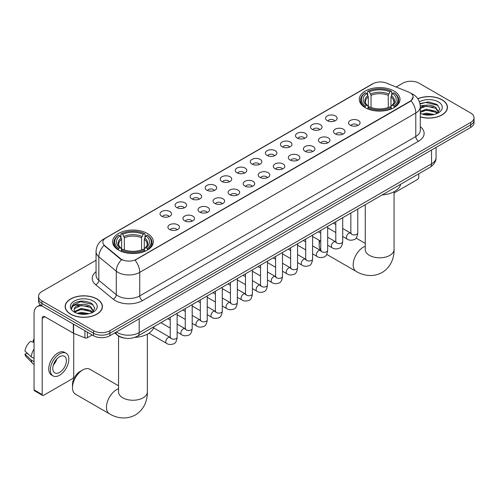 <?xml version="1.0" encoding="UTF-8"?>
<svg xmlns="http://www.w3.org/2000/svg" width="499" height="499" viewBox="0 0 499 499"><rect width="100%" height="100%" fill="white"/><g stroke="black" fill="none" stroke-linecap="round" stroke-linejoin="round"><path stroke-width="0.75" d="M147.355 233.47A20.365 11.758 0 0 0 125.162 230.918A20.365 11.758 0 0 0 112.587 241.778A20.365 11.758 0 0 0 118.556 250.093A20.365 11.758 0 0 0 140.749 252.644A20.365 11.758 0 0 0 153.318 241.778A20.365 11.758 0 0 0 147.355 233.47M394.054 91.036A20.365 11.758 0 0 0 371.861 88.485A20.365 11.758 0 0 0 359.292 99.351A20.365 11.758 0 0 0 365.256 107.665A20.365 11.758 0 0 0 387.449 110.21A20.365 11.758 0 0 0 400.017 99.351A20.365 11.758 0 0 0 394.054 91.036M327.269 120.652A5.763 3.325 180 0 1 326.128 119.71A5.763 3.325 180 0 1 328.036 115.575A5.763 3.325 180 0 1 335.422 115.943A5.763 3.325 180 0 1 336.569 119.71A5.763 3.325 180 0 1 327.269 120.652M334.723 120.995A3.456 1.996 0 0 0 333.794 120.022A3.456 1.996 0 0 0 330.388 119.517A3.456 1.996 0 0 0 327.974 120.995M312.218 129.341A5.763 3.325 180 0 1 311.077 128.399A5.763 3.325 180 0 1 312.985 124.263A5.763 3.325 180 0 1 320.37 124.638A5.763 3.325 180 0 1 321.512 128.399A5.763 3.325 180 0 1 312.218 129.341M319.666 129.684A3.456 1.996 0 0 0 318.742 128.717A3.456 1.996 0 0 0 315.331 128.206A3.456 1.996 0 0 0 312.923 129.684M297.167 138.03A5.763 3.325 180 0 1 296.026 137.088A5.763 3.325 180 0 1 297.934 132.952A5.763 3.325 180 0 1 305.319 133.327A5.763 3.325 180 0 1 306.461 137.088A5.763 3.325 180 0 1 297.167 138.03M304.615 138.379A3.456 1.996 0 0 0 303.691 137.406A3.456 1.996 0 0 0 300.279 136.901A3.456 1.996 0 0 0 297.872 138.379M282.116 146.725A5.763 3.325 180 0 1 280.974 145.783A5.763 3.325 180 0 1 282.883 141.647A5.763 3.325 180 0 1 290.268 142.015A5.763 3.325 180 0 1 291.41 145.783A5.763 3.325 180 0 1 282.116 146.725M289.563 147.068A3.456 1.996 0 0 0 288.634 146.095A3.456 1.996 0 0 0 285.228 145.589A3.456 1.996 0 0 0 282.821 147.068M267.065 155.414A5.763 3.325 180 0 1 265.917 154.472A5.763 3.325 180 0 1 267.832 150.336A5.763 3.325 180 0 1 275.217 150.704A5.763 3.325 180 0 1 276.359 154.472A5.763 3.325 180 0 1 267.065 155.414M274.512 155.757A3.456 1.996 0 0 0 273.583 154.784A3.456 1.996 0 0 0 270.177 154.278A3.456 1.996 0 0 0 267.763 155.757M252.014 164.102A5.763 3.325 180 0 1 250.866 163.161A5.763 3.325 180 0 1 252.775 159.025A5.763 3.325 180 0 1 260.16 159.399A5.763 3.325 180 0 1 261.308 163.161A5.763 3.325 180 0 1 252.014 164.102M259.461 164.445A3.456 1.996 0 0 0 258.532 163.472A3.456 1.996 0 0 0 255.126 162.967A3.456 1.996 0 0 0 252.712 164.445M236.963 172.791A5.763 3.325 180 0 1 235.815 171.849A5.763 3.325 180 0 1 237.724 167.714A5.763 3.325 180 0 1 245.109 168.088A5.763 3.325 180 0 1 246.257 171.849A5.763 3.325 180 0 1 236.963 172.791M244.41 173.141A3.456 1.996 0 0 0 243.481 172.167A3.456 1.996 0 0 0 240.075 171.662A3.456 1.996 0 0 0 237.661 173.141M221.905 181.48A5.763 3.325 180 0 1 220.764 180.544A5.763 3.325 180 0 1 222.673 176.403A5.763 3.325 180 0 1 230.058 176.777A5.763 3.325 180 0 1 231.199 180.544A5.763 3.325 180 0 1 221.905 181.48M229.359 181.829A3.456 1.996 0 0 0 228.43 180.856A3.456 1.996 0 0 0 225.024 180.351A3.456 1.996 0 0 0 222.61 181.829M206.854 190.175A5.763 3.325 180 0 1 205.713 189.233A5.763 3.325 180 0 1 207.621 185.098A5.763 3.325 180 0 1 215.007 185.466A5.763 3.325 180 0 1 216.148 189.233A5.763 3.325 180 0 1 206.854 190.175M214.302 190.518A3.456 1.996 0 0 0 213.379 189.545A3.456 1.996 0 0 0 209.967 189.04A3.456 1.996 0 0 0 207.559 190.518M191.803 198.864A5.763 3.325 180 0 1 190.662 197.922A5.763 3.325 180 0 1 192.57 193.787A5.763 3.325 180 0 1 199.956 194.155A5.763 3.325 180 0 1 201.097 197.922A5.763 3.325 180 0 1 191.803 198.864M199.251 199.207A3.456 1.996 0 0 0 198.321 198.234A3.456 1.996 0 0 0 194.916 197.729A3.456 1.996 0 0 0 192.508 199.207M176.752 207.553A5.763 3.325 180 0 1 175.611 206.611A5.763 3.325 180 0 1 177.519 202.475A5.763 3.325 180 0 1 184.904 202.85A5.763 3.325 180 0 1 186.046 206.611A5.763 3.325 180 0 1 176.752 207.553M184.2 207.896A3.456 1.996 0 0 0 183.27 206.929A3.456 1.996 0 0 0 179.865 206.418A3.456 1.996 0 0 0 177.451 207.896M161.701 216.242A5.763 3.325 180 0 1 160.553 215.3A5.763 3.325 180 0 1 162.462 211.164A5.763 3.325 180 0 1 169.853 211.539A5.763 3.325 180 0 1 170.995 215.3A5.763 3.325 180 0 1 161.701 216.242M169.149 216.591A3.456 1.996 0 0 0 168.219 215.618A3.456 1.996 0 0 0 164.813 215.113A3.456 1.996 0 0 0 162.4 216.591M350.229 125.218A5.763 3.325 180 0 1 349.088 124.276A5.763 3.325 180 0 1 350.997 120.14A5.763 3.325 180 0 1 358.382 120.508A5.763 3.325 180 0 1 359.523 124.276A5.763 3.325 180 0 1 350.229 125.218M357.677 125.561A3.456 1.996 0 0 0 356.754 124.588A3.456 1.996 0 0 0 353.342 124.083A3.456 1.996 0 0 0 350.934 125.561M335.178 133.907A5.763 3.325 180 0 1 334.037 132.965A5.763 3.325 180 0 1 335.946 128.829A5.763 3.325 180 0 1 343.331 129.197A5.763 3.325 180 0 1 344.472 132.965A5.763 3.325 180 0 1 335.178 133.907M342.626 134.25A3.456 1.996 0 0 0 341.696 133.277A3.456 1.996 0 0 0 338.291 132.771A3.456 1.996 0 0 0 335.883 134.25M320.127 142.595A5.763 3.325 180 0 1 318.98 141.654A5.763 3.325 180 0 1 320.894 137.518A5.763 3.325 180 0 1 328.28 137.892A5.763 3.325 180 0 1 329.421 141.654A5.763 3.325 180 0 1 320.127 142.595M327.575 142.939A3.456 1.996 0 0 0 326.645 141.972A3.456 1.996 0 0 0 323.24 141.46A3.456 1.996 0 0 0 320.826 142.939M305.076 151.284A5.763 3.325 180 0 1 303.928 150.342A5.763 3.325 180 0 1 305.837 146.207A5.763 3.325 180 0 1 313.222 146.581A5.763 3.325 180 0 1 314.37 150.342A5.763 3.325 180 0 1 305.076 151.284M312.524 151.634A3.456 1.996 0 0 0 311.594 150.661A3.456 1.996 0 0 0 308.189 150.155A3.456 1.996 0 0 0 305.775 151.634M290.025 159.979A5.763 3.325 180 0 1 288.877 159.038A5.763 3.325 180 0 1 290.786 154.902A5.763 3.325 180 0 1 298.171 155.27A5.763 3.325 180 0 1 299.319 159.038A5.763 3.325 180 0 1 290.025 159.979M297.473 160.322A3.456 1.996 0 0 0 296.543 159.349A3.456 1.996 0 0 0 293.138 158.844A3.456 1.996 0 0 0 290.724 160.322M274.968 168.668A5.763 3.325 180 0 1 273.826 167.726A5.763 3.325 180 0 1 275.735 163.591A5.763 3.325 180 0 1 283.12 163.959A5.763 3.325 180 0 1 284.262 167.726A5.763 3.325 180 0 1 274.968 168.668M282.422 169.011A3.456 1.996 0 0 0 281.492 168.038A3.456 1.996 0 0 0 278.086 167.533A3.456 1.996 0 0 0 275.673 169.011M259.917 177.357A5.763 3.325 180 0 1 258.775 176.415A5.763 3.325 180 0 1 260.684 172.28A5.763 3.325 180 0 1 268.069 172.654A5.763 3.325 180 0 1 269.211 176.415A5.763 3.325 180 0 1 259.917 177.357M267.364 177.7A3.456 1.996 0 0 0 266.441 176.727A3.456 1.996 0 0 0 263.029 176.222A3.456 1.996 0 0 0 260.621 177.7M244.866 186.046A5.763 3.325 180 0 1 243.724 185.104A5.763 3.325 180 0 1 245.633 180.969A5.763 3.325 180 0 1 253.018 181.343A5.763 3.325 180 0 1 254.159 185.104A5.763 3.325 180 0 1 244.866 186.046M252.313 186.395A3.456 1.996 0 0 0 251.384 185.422A3.456 1.996 0 0 0 247.978 184.917A3.456 1.996 0 0 0 245.57 186.395M229.814 194.735A5.763 3.325 180 0 1 228.673 193.799A5.763 3.325 180 0 1 230.582 189.664A5.763 3.325 180 0 1 237.967 190.032A5.763 3.325 180 0 1 239.108 193.799A5.763 3.325 180 0 1 229.814 194.735M237.262 195.084A3.456 1.996 0 0 0 236.333 194.111A3.456 1.996 0 0 0 232.927 193.606A3.456 1.996 0 0 0 230.513 195.084M214.763 203.43A5.763 3.325 180 0 1 213.616 202.488A5.763 3.325 180 0 1 215.524 198.353A5.763 3.325 180 0 1 222.916 198.721A5.763 3.325 180 0 1 224.057 202.488A5.763 3.325 180 0 1 214.763 203.43M222.211 203.773A3.456 1.996 0 0 0 221.282 202.8A3.456 1.996 0 0 0 217.876 202.295A3.456 1.996 0 0 0 215.462 203.773M199.712 212.119A5.763 3.325 180 0 1 198.565 211.177A5.763 3.325 180 0 1 200.473 207.041A5.763 3.325 180 0 1 207.858 207.409A5.763 3.325 180 0 1 209.006 211.177A5.763 3.325 180 0 1 199.712 212.119M207.16 212.462A3.456 1.996 0 0 0 206.23 211.489A3.456 1.996 0 0 0 202.825 210.983A3.456 1.996 0 0 0 200.411 212.462M184.655 220.808A5.763 3.325 180 0 1 183.513 219.866A5.763 3.325 180 0 1 185.422 215.73A5.763 3.325 180 0 1 192.807 216.104A5.763 3.325 180 0 1 193.955 219.866A5.763 3.325 180 0 1 184.655 220.808M192.109 221.151A3.456 1.996 0 0 0 191.179 220.184A3.456 1.996 0 0 0 187.774 219.672A3.456 1.996 0 0 0 185.36 221.151M169.604 229.496A5.763 3.325 180 0 1 168.462 228.554A5.763 3.325 180 0 1 170.371 224.419A5.763 3.325 180 0 1 177.756 224.793A5.763 3.325 180 0 1 178.898 228.554A5.763 3.325 180 0 1 169.604 229.496M177.058 229.846A3.456 1.996 0 0 0 176.128 228.873A3.456 1.996 0 0 0 172.723 228.367A3.456 1.996 0 0 0 170.309 229.846M408.7 92.09A10.373 5.988 180 0 1 410.084 92.764A10.373 5.988 180 0 1 413.122 96.999A10.373 5.988 180 0 1 410.084 101.235L136.215 259.349A10.373 5.988 180 0 1 120.378 258.551L104.715 245.633A10.373 5.988 180 0 1 102.838 242.196A10.373 5.988 180 0 1 105.875 237.961L373.04 83.72A10.373 5.988 180 0 1 386.326 83.046L408.7 92.09M125.099 338.197A11.527 6.655 180 0 1 117.808 335.478L114.726 332.933M420.295 116.916A18.638 10.76 0 0 0 447.466 107.347A18.638 10.76 0 0 0 442.008 99.744A18.638 10.76 0 0 0 417.788 98.683M96.956 298.957A18.638 10.76 0 0 0 76.646 296.624A18.638 10.76 0 0 0 65.138 306.567A18.638 10.76 0 0 0 70.602 314.177A18.638 10.76 0 0 0 90.905 316.503A18.638 10.76 0 0 0 102.414 306.567A18.638 10.76 0 0 0 96.956 298.957M413.122 96.999L411.089 100.81L410.084 101.54L135.048 260.185A13.448 7.766 60 0 1 139.745 272.367A15.369 8.876 180 0 1 118.013 272.367A15.369 8.876 180 0 1 116.286 271.182L98.833 256.792A15.369 8.876 180 0 1 96.051 251.702L96.051 275.23A15.369 8.876 0 0 0 98.833 280.319L116.286 294.716A15.369 8.876 0 0 0 118.013 295.901A15.369 8.876 0 0 0 139.745 295.901L415.792 136.526A15.369 8.876 0 0 0 420.295 130.251L420.295 106.724A15.369 8.876 180 0 1 415.792 112.999A13.448 7.766 -120 0 0 411.089 100.81M96.051 260.26L41.935 291.51A11.527 6.655 0 0 0 38.56 296.213L38.56 301.234A11.527 6.655 0 0 0 41.935 305.937L93.556 335.74L93.556 333.232A11.527 6.655 0 0 0 109.861 333.232L470.676 124.918A11.527 6.655 0 0 0 474.05 120.215A11.527 6.655 0 0 1 470.676 124.918L109.861 333.232A11.527 6.655 0 0 1 93.556 333.232L41.935 303.429L93.556 333.232L93.556 330.725A11.527 6.655 0 0 0 109.861 330.725L470.676 122.411A11.527 6.655 0 0 0 474.05 117.702A11.527 6.655 0 0 0 470.676 112.999L419.054 83.196A11.527 6.655 0 0 0 402.749 83.196L396.137 87.013M38.56 298.72A11.527 6.655 0 0 0 41.935 303.429A11.527 6.655 0 0 1 38.56 298.72M122.71 260.185L120.378 259.006L104.017 245.383A13.448 8.994 129.5 0 0 98.833 256.792L98.833 280.319A3.842 2.57 -50.5 0 1 95.683 284.729A19.212 11.09 180 0 1 96.051 271.712M38.56 296.213A11.527 6.655 0 0 0 41.935 300.922L93.556 330.725M93.556 335.74A11.527 6.655 0 0 0 109.861 335.74L470.676 127.426A11.527 6.655 0 0 0 474.05 122.723L474.05 117.702M420.295 116.791A18.444 10.647 0 0 0 447.279 107.347A18.444 10.647 0 0 0 441.871 99.819A18.444 10.647 0 0 0 417.856 98.79M422.273 114.128L426.346 113.136L434.242 114.458M423.869 114.564L426.346 114.128L432.589 114.807M420.295 111.433L426.346 109.15L435.627 111.246L437.604 113.136M420.295 112.425L426.346 110.142L435.627 112.244L437.087 113.479M420.264 105.832L425.809 105.22A9.606 5.545 0 0 0 420.295 107.946M425.809 105.22C429.496 104.834 432.77 105.514 435.627 107.266L438.44 111.689L438.371 112.418M420.295 108.445L426.346 106.162L435.627 108.258L438.409 112.188M420.295 113.067L420.838 113.591M420.295 113.348A13.448 7.766 0 0 0 438.34 112.843A13.448 7.766 0 0 0 438.34 101.858A13.448 7.766 0 0 0 419.409 101.808M437.249 113.404L439.831 108.857L436.881 104.385L428.473 101.902L419.94 103.586M420.033 104.017L425.659 102.445L438.066 105.339M422.69 106.979L425.659 106.43L433.269 107.073M422.69 110.965L425.659 110.416L433.269 111.059M424.125 114.62L432.44 114.826M394.067 192.994L417.42 179.509A1.921 1.11 120 0 0 418.78 177.157L418.78 173.795M70.733 314.096A18.444 10.647 0 0 0 90.837 316.403A18.444 10.647 0 0 0 102.22 306.567A18.444 10.647 0 0 0 96.818 299.038A18.444 10.647 0 0 0 76.721 296.73A18.444 10.647 0 0 0 65.332 306.567A18.444 10.647 0 0 0 70.733 314.096M77.22 313.347L81.293 312.349L89.184 313.671M78.811 313.784L81.293 313.347L87.531 314.021M92.19 312.623L94.779 308.076L91.828 303.604C85.504 300.342 79.478 300.304 73.746 303.492L71.525 307.546L71.737 308.85C71.862 305.931 74.869 304.459 80.757 304.44A9.606 5.545 0 0 0 74.17 309.704A9.606 5.545 0 0 0 74.638 311.413L81.293 308.363L90.569 310.465L92.546 312.349M74.962 311.937L81.293 309.361L90.569 311.463L92.028 312.698M80.757 304.44C84.443 304.053 87.712 304.733 90.569 306.48L93.382 310.908L93.313 311.638M74.17 309.81L74.501 308.632L81.293 305.376L90.569 307.478L93.35 311.401M74.638 311.413L75.786 312.811M93.288 301.078A13.448 7.766 0 0 0 74.27 301.078A13.448 7.766 0 0 0 74.27 312.056A13.448 7.766 0 0 0 93.288 312.056A13.448 7.766 0 0 0 93.288 301.078M71.532 307.64L71.95 305.999L80.607 301.664L93.014 304.552M77.638 306.199L80.607 305.644L88.211 306.292M77.638 310.185L80.607 309.63L88.211 310.272M79.067 313.84L87.387 314.046M319.853 240.674A14.409 8.321 120 0 0 319.204 245.19L319.204 242.052A10.566 6.1 -60 0 1 319.329 240.375M328.348 228.205A14.409 8.321 120 0 0 327.662 228.71M319.204 245.19A14.409 8.321 120 0 0 320.738 250.51M327.662 228.542L328.298 228.174L327.662 228.542M364.888 107.447L365.436 105.988A18.288 10.56 0 0 1 365.436 92.708L366.69 93.432A16.523 9.537 0 0 0 366.69 105.264L367.938 105.969L368.337 107.453M368.337 106.848L368.337 96.912L366.69 93.432M367.607 95.01L367.607 91.454L368.15 91.142A18.288 10.56 0 0 1 391.16 91.142L389.9 91.866A16.523 9.537 0 0 0 369.41 91.866L371.05 95.346L371.05 107.491M388.259 107.491L388.259 95.346L389.9 91.866M382.197 194.916A21.133 12.201 0 0 0 400.635 184.268M367.607 108.501A19.056 11.003 0 0 0 391.703 108.501L391.16 107.559A18.288 10.56 0 0 1 368.15 107.559L367.607 108.826M391.703 108.826L391.703 108.501M365.436 92.708L364.888 93.02A19.056 11.003 0 0 0 360.596 99.975A19.056 11.003 0 0 0 364.888 106.936M391.16 91.142L391.703 91.454L391.703 95.01M368.15 107.559L369.41 106.836A16.523 9.537 0 0 0 389.9 106.836L391.16 107.559M366.69 105.264L365.436 105.988M369.41 91.866L368.15 91.142M367.938 95.577A14.777 8.533 0 0 0 367.938 105.969L368.006 106.019C365.904 103.985 365.05 102.607 365.436 101.883A14.215 8.209 0 0 1 368.337 96.912M394.422 106.936A19.056 11.003 0 0 0 398.713 99.975A19.056 11.003 0 0 0 394.422 93.02L393.873 92.708A18.288 10.56 0 0 1 393.873 105.988L394.422 107.447M393.873 105.988L392.619 105.264A16.523 9.537 0 0 0 392.619 93.432L393.873 92.708M392.619 93.432L390.973 96.912L390.973 106.848L391.378 105.969L392.619 105.264M390.973 96.912A14.215 8.209 0 0 1 393.873 101.883C394.26 102.613 393.405 103.992 391.303 106.019L391.378 105.969A14.777 8.533 0 0 0 391.378 95.577M390.973 107.453L390.973 106.848M72.498 387.617L72.498 384.48A10.566 6.1 -60 0 1 79.971 371.543L82.691 369.971A14.409 8.321 120 0 0 72.498 387.617A14.409 8.321 120 0 0 75.486 394.216L109.449 413.821A14.409 8.321 -60 0 1 107.241 402.275A14.409 8.321 -60 0 1 116.654 389.582A14.409 8.321 -60 0 1 118.544 388.69M118.188 249.88L118.737 248.421A18.288 10.56 0 0 1 118.737 235.141L119.991 235.865A16.523 9.537 0 0 0 119.991 247.697L121.232 248.402L121.637 249.887M121.637 249.282L121.637 239.345L119.991 235.865M120.908 237.443L120.908 233.881L121.45 233.569A18.288 10.56 0 0 1 144.454 233.569L143.201 234.299A16.523 9.537 0 0 0 122.71 234.299L124.351 237.78L124.351 249.924M141.554 249.924L141.554 237.78L143.201 234.299M134.836 337.386A21.133 12.201 0 0 0 153.935 326.702M120.908 250.935A19.056 11.003 0 0 0 145.003 250.935L144.454 249.993A18.288 10.56 0 0 1 121.45 249.993L120.908 251.259M145.003 251.259L145.003 250.935M118.737 235.141L118.188 235.453A19.056 11.003 0 0 0 113.897 242.408A19.056 11.003 0 0 0 118.188 249.363M144.454 233.569L145.003 233.881L145.003 237.443M121.45 249.993L122.71 249.263A16.523 9.537 0 0 0 143.201 249.263L144.454 249.993M119.991 247.697L118.737 248.421M122.71 234.299L121.45 233.569M121.232 238.004A14.777 8.533 0 0 0 121.232 248.402L121.301 248.446C119.205 246.419 118.35 245.04 118.737 244.31A14.215 8.209 0 0 1 121.637 239.345M147.723 249.363A19.056 11.003 0 0 0 152.014 242.408A19.056 11.003 0 0 0 147.723 235.453L147.174 235.141A18.288 10.56 0 0 1 147.174 248.421L147.723 249.88M147.174 248.421L145.914 247.697A16.523 9.537 0 0 0 145.914 235.865L147.174 235.141M145.914 235.865L144.273 239.345L144.273 249.282L144.673 248.402L145.914 247.697M144.273 239.345A14.215 8.209 0 0 1 147.168 244.31C147.561 245.046 146.7 246.425 144.604 248.446L144.673 248.402A14.777 8.533 0 0 0 144.673 238.004M144.273 249.887L144.273 249.282M118.544 385.802L89.895 369.26A14.409 8.321 120 0 0 82.691 369.971L79.971 371.543M87.375 332.172L87.375 337.742L92.196 334.96M42.509 306.267A15.369 8.876 -120 0 0 37.238 306.592A15.369 8.876 -120 0 0 34.057 313.628L34.057 389.862L42.209 394.566L42.209 318.331A3.842 2.221 60 0 1 43.001 316.572A3.842 2.221 60 0 1 44.922 316.765L73.334 333.164L73.334 324.063M42.209 394.566A1.921 1.11 120 0 0 42.602 395.445L34.456 390.742A1.921 1.11 -60 0 1 34.057 389.862M42.602 395.445A1.921 1.11 120 0 0 43.563 395.351L72.367 378.722A1.921 1.11 120 0 0 73.721 376.371L73.721 333.344M87.375 337.742A1.921 1.11 180 0 1 84.917 337.867L73.59 333.288A1.921 1.11 180 0 1 73.334 333.164M59.593 372.416A9.606 5.545 120 0 0 65.868 363.952A9.606 5.545 120 0 0 64.396 356.255A9.606 5.545 120 0 0 59.593 356.729A9.606 5.545 120 0 0 53.318 365.199A9.606 5.545 120 0 0 54.79 372.896A9.606 5.545 120 0 0 59.593 372.416M53.387 364.975A9.606 5.545 120 0 0 56.836 358.999M34.057 340.031L33.24 339.788L33.24 341.715L34.057 342.183M66.13 353.261L64.496 352.319A13.061 7.541 120 0 0 57.965 352.968A13.061 7.541 120 0 0 49.432 364.482A13.061 7.541 120 0 0 51.434 374.949L53.062 375.89A13.061 7.541 120 0 0 59.593 375.242A13.061 7.541 120 0 0 68.132 363.727A13.061 7.541 120 0 0 66.13 353.261A13.061 7.541 120 0 0 59.593 353.91A13.061 7.541 120 0 0 51.06 365.418A13.061 7.541 120 0 0 53.062 375.89M34.057 349.013A12.681 7.323 120 0 0 31.169 356.829L24.95 351.009A9.992 5.77 120 0 1 30.526 341.353L34.057 342.426M34.057 358.494L31.169 356.829M28.312 354.159L26.622 353.18L24.95 354.147L31.169 359.966L34.057 361.632M31.169 359.966A12.681 7.323 120 0 0 32.734 363.509A12.681 7.323 120 0 0 33.695 364.264L34.057 364.47M34.057 339.557A9.992 5.77 120 0 0 33.24 339.788M24.95 354.147A9.992 5.77 120 0 0 26.129 356.635L32.734 363.509M104.715 245.633L104.715 246.088M120.378 258.551L120.378 259.006M136.215 259.349L136.215 259.661M142.465 300.604A3.842 2.221 60 0 1 139.745 295.901L139.745 272.367L415.792 112.999L415.792 136.526A3.842 2.221 60 0 0 418.505 141.229L142.465 300.604A19.212 11.09 180 0 1 115.294 300.604A19.212 11.09 180 0 1 113.142 299.126L95.683 284.729M420.295 106.724C420.033 101.197 417.601 97.049 413.004 94.292L411.064 93.344A13.448 6.3 112 0 0 410.883 93.282M104.734 238.747A13.448 7.766 -120 0 0 103.343 239.271C98.74 242.034 96.313 246.175 96.051 251.702M103.343 239.271L371.911 84.212A13.448 7.766 60 0 1 372.928 83.782M121.525 259.717A13.448 8.994 129.5 0 0 116.286 271.182L116.286 294.716A3.842 2.57 -50.5 0 1 113.142 299.126M420.295 126.734A19.212 11.09 180 0 1 418.505 141.229M109.861 330.725L109.861 335.74M470.676 122.411L470.676 127.426M41.935 300.922L41.935 305.937M116.435 331.947A15.369 8.876 0 0 0 117.465 332.608A15.369 8.876 0 0 0 139.202 332.608L431.548 163.822A15.369 8.876 0 0 0 436.051 157.547C436.163 161.358 434.13 164.626 429.957 167.34L137.612 336.126A7.685 4.435 60 0 0 139.202 332.608L139.202 318.799M431.548 150.018L431.548 163.822A7.685 4.435 60 0 1 429.957 167.34M115.812 332.309A7.685 5.14 129.5 0 0 117.153 334.804L114.82 332.883M394.067 191.728L394.067 249.5A14.409 8.321 180 0 1 389.844 255.382A14.409 8.321 180 0 1 369.466 255.382A14.409 8.321 180 0 1 365.249 249.5L365.28 250.061M394.067 249.5C394.26 256.736 391.572 266.728 382.084 272.535C372.316 277.843 362.318 275.18 356.149 271.394A14.409 8.321 -60 0 1 353.941 259.848A14.409 8.321 -60 0 1 363.353 247.148A14.409 8.321 -60 0 1 365.249 246.263M388.259 95.346A14.215 8.209 0 0 0 371.05 95.346M388.659 94.005A14.777 8.533 0 0 0 370.651 94.005M147.361 334.162L147.361 391.933A14.409 8.321 180 0 1 143.144 397.815A14.409 8.321 180 0 1 122.766 397.815A14.409 8.321 180 0 1 118.544 391.933L118.575 392.495M141.554 237.78A14.215 8.209 0 0 0 124.351 237.78M141.959 236.439A14.777 8.533 0 0 0 123.952 236.439M357.764 209.019L357.764 232.921A3.456 1.996 180 0 1 356.592 234.418A3.456 1.996 180 0 1 351.857 234.33A3.456 1.996 180 0 1 350.847 232.921L350.735 233.669L351.046 233.413M357.764 232.921C357.29 236.938 356.049 239.177 354.034 239.651C351.177 240.53 348.882 240.331 347.142 239.052A3.456 1.996 -60 0 1 346.612 236.283A3.456 1.996 -60 0 1 348.87 233.233A3.456 1.996 -60 0 1 349.026 233.152A3.456 1.996 -60 0 1 350.604 233.064L351.302 233.339M342.713 217.707L342.713 241.61A3.456 1.996 180 0 1 341.541 243.107A3.456 1.996 180 0 1 336.806 243.019A3.456 1.996 180 0 1 335.796 241.61L335.684 242.358L335.995 242.102M342.713 241.61C342.239 245.627 340.992 247.866 338.983 248.34C336.126 249.226 333.831 249.026 332.091 247.741A3.456 1.996 -60 0 1 331.561 244.972A3.456 1.996 -60 0 1 333.819 241.921A3.456 1.996 -60 0 1 333.974 241.84A3.456 1.996 -60 0 1 335.546 241.753L336.251 242.027M327.662 226.403L327.662 250.298A3.456 1.996 180 0 1 326.489 251.795A3.456 1.996 180 0 1 321.755 251.714A3.456 1.996 180 0 1 320.745 250.298L320.632 251.047L320.944 250.791M327.662 250.298C327.188 254.315 325.941 256.561 323.926 257.029C321.075 257.914 318.774 257.715 317.04 256.43A3.456 1.996 -60 0 1 316.509 253.66A3.456 1.996 -60 0 1 318.767 250.617A3.456 1.996 -60 0 1 318.923 250.529A3.456 1.996 -60 0 1 320.495 250.442L321.2 250.723M312.605 235.091L312.605 258.993A3.456 1.996 180 0 1 311.438 260.49A3.456 1.996 180 0 1 306.704 260.403A3.456 1.996 180 0 1 305.694 258.993L305.581 259.736L305.887 259.48M312.605 258.993C312.131 263.004 310.889 265.25 308.875 265.718C306.018 266.603 303.723 266.404 301.989 265.125A3.456 1.996 -60 0 1 301.458 262.349A3.456 1.996 -60 0 1 303.716 259.305A3.456 1.996 -60 0 1 303.872 259.224A3.456 1.996 -60 0 1 305.444 259.131L306.149 259.411M297.554 243.78L297.554 267.682A3.456 1.996 180 0 1 296.387 269.179A3.456 1.996 180 0 1 291.653 269.092A3.456 1.996 180 0 1 290.636 267.682L290.53 268.425L290.836 268.169M297.554 267.682C297.08 271.699 295.838 273.939 293.824 274.413C290.967 275.292 288.672 275.092 286.937 273.814A3.456 1.996 -60 0 1 286.407 271.044A3.456 1.996 -60 0 1 288.665 267.994A3.456 1.996 -60 0 1 288.815 267.913A3.456 1.996 -60 0 1 290.393 267.826L291.098 268.1M282.503 252.469L282.503 276.371A3.456 1.996 180 0 1 281.33 277.868A3.456 1.996 180 0 1 276.602 277.781A3.456 1.996 180 0 1 275.585 276.371L275.479 277.12L275.785 276.864M282.503 276.371C282.029 280.388 280.787 282.627 278.773 283.101C275.916 283.981 273.62 283.788 271.88 282.503A3.456 1.996 -60 0 1 271.35 279.733A3.456 1.996 -60 0 1 273.614 276.683A3.456 1.996 -60 0 1 273.764 276.602A3.456 1.996 -60 0 1 275.342 276.515L276.041 276.789M267.452 261.158L267.452 285.06A3.456 1.996 180 0 1 266.279 286.557A3.456 1.996 180 0 1 261.551 286.476A3.456 1.996 180 0 1 260.534 285.06L260.422 285.808L260.734 285.553M267.452 285.06C266.977 289.077 265.736 291.322 263.721 291.79C260.865 292.676 258.569 292.476 256.829 291.191A3.456 1.996 -60 0 1 256.299 288.422A3.456 1.996 -60 0 1 258.557 285.372A3.456 1.996 -60 0 1 258.713 285.291A3.456 1.996 -60 0 1 260.291 285.203L260.989 285.478M252.4 269.853L252.4 293.749A3.456 1.996 180 0 1 251.228 295.252A3.456 1.996 180 0 1 246.494 295.165A3.456 1.996 180 0 1 245.483 293.749L245.371 294.497L245.683 294.242M252.4 293.749C251.926 297.766 250.679 300.011 248.67 300.479C245.814 301.365 243.518 301.165 241.778 299.887A3.456 1.996 -60 0 1 241.248 297.111A3.456 1.996 -60 0 1 243.506 294.067A3.456 1.996 -60 0 1 243.662 293.98A3.456 1.996 -60 0 1 245.234 293.892L245.938 294.173M237.349 278.542L237.349 302.444A3.456 1.996 180 0 1 236.177 303.941A3.456 1.996 180 0 1 231.442 303.854A3.456 1.996 180 0 1 230.432 302.444L230.32 303.186L230.632 302.93M237.349 302.444C236.875 306.455 235.628 308.7 233.619 309.168C230.763 310.054 228.461 309.854 226.727 308.575A3.456 1.996 -60 0 1 226.197 305.8A3.456 1.996 -60 0 1 228.455 302.756A3.456 1.996 -60 0 1 228.611 302.675A3.456 1.996 -60 0 1 230.182 302.581L230.887 302.862M222.298 287.231L222.298 311.133A3.456 1.996 180 0 1 221.126 312.63A3.456 1.996 180 0 1 216.391 312.542A3.456 1.996 180 0 1 215.381 311.133L215.269 311.881L215.58 311.626M222.298 311.133C221.824 315.15 220.577 317.389 218.562 317.863C215.711 318.742 213.41 318.543 211.676 317.264A3.456 1.996 -60 0 1 211.146 314.495A3.456 1.996 -60 0 1 213.404 311.445A3.456 1.996 -60 0 1 213.56 311.364A3.456 1.996 -60 0 1 215.131 311.276L215.836 311.551M207.241 295.919L207.241 319.822A3.456 1.996 180 0 1 206.075 321.319A3.456 1.996 180 0 1 201.34 321.231A3.456 1.996 180 0 1 200.33 319.822L200.218 320.57L200.523 320.314M207.241 319.822C206.767 323.839 205.526 326.078 203.511 326.552C200.654 327.438 198.359 327.238 196.625 325.953A3.456 1.996 -60 0 1 196.095 323.184A3.456 1.996 -60 0 1 198.353 320.133A3.456 1.996 -60 0 1 198.502 320.052A3.456 1.996 -60 0 1 200.08 319.965L200.785 320.239M192.19 304.615L192.19 328.51A3.456 1.996 180 0 1 191.017 330.007A3.456 1.996 180 0 1 186.289 329.926A3.456 1.996 180 0 1 185.272 328.51L185.166 329.259L185.472 329.003M192.19 328.51C191.716 332.527 190.475 334.773 188.46 335.241C185.603 336.126 183.308 335.927 181.567 334.642A3.456 1.996 -60 0 1 181.037 331.872A3.456 1.996 -60 0 1 183.301 328.829A3.456 1.996 -60 0 1 183.451 328.741A3.456 1.996 -60 0 1 185.029 328.654L185.728 328.935M177.139 313.303L177.139 337.205A3.456 1.996 180 0 1 175.966 338.702A3.456 1.996 180 0 1 171.238 338.615A3.456 1.996 180 0 1 170.221 337.205L170.109 337.948L170.421 337.692M177.139 337.205C176.665 341.216 175.423 343.462 173.409 343.93C170.552 344.815 168.257 344.616 166.516 343.337A3.456 1.996 -60 0 1 165.986 340.561A3.456 1.996 -60 0 1 168.25 337.517A3.456 1.996 -60 0 1 168.4 337.436A3.456 1.996 -60 0 1 169.978 337.343L170.677 337.623M42.209 318.331L44.922 316.765M73.59 324.213L73.59 333.288M84.917 337.867L84.917 330.756M371.911 84.212L374.375 83.065M137.612 336.126C131.424 339.233 125.243 339.233 119.061 336.126L117.153 334.804M436.051 157.547L436.051 147.417M447.279 108.888L447.279 107.347M102.22 308.108L102.22 306.567M65.332 308.108L65.332 306.567M356.149 271.394L326.689 254.384M360.596 103.493L360.596 99.975M398.713 103.493L398.713 99.975M365.249 243.369L356.068 238.067M365.249 204.702L365.249 249.5M147.361 391.933C147.554 399.169 144.866 409.161 135.385 414.962C125.617 420.277 115.618 417.607 109.449 413.821M113.897 245.926L113.897 242.408M152.014 245.926L152.014 242.408M118.544 336.02L118.544 391.933M347.142 239.052L342.713 236.495M335.796 232.503L327.662 227.806M350.847 213.011L350.847 232.921M350.604 233.064L342.713 228.505M335.796 224.513L333.363 223.109M332.091 247.741L327.662 245.184M320.745 241.192L312.605 236.495M335.796 221.706L335.796 241.61M335.546 241.753L327.662 237.2M320.745 233.208L318.306 231.798M317.04 256.43L312.605 253.872M305.694 249.88L297.554 245.184M320.745 230.395L320.745 250.298M320.495 250.442L312.605 245.888M305.694 241.896L303.255 240.487M301.989 265.125L297.554 262.568M290.636 258.569L282.503 253.872M305.694 239.083L305.694 258.993M305.444 259.131L297.554 254.577M290.636 250.585L288.204 249.182M286.937 273.814L282.503 271.256M275.585 267.264L267.452 262.568M290.636 247.772L290.636 267.682M290.393 267.826L282.503 263.266M275.585 259.274L273.153 257.871M271.88 282.503L267.452 279.945M260.534 275.953L252.4 271.256M275.585 256.461L275.585 276.371M275.342 276.515L267.452 271.961M260.534 267.963L258.102 266.56M256.829 291.191L252.4 288.634M245.483 284.642L237.349 279.945M260.534 265.156L260.534 285.06M260.291 285.203L252.4 280.65M245.483 276.658L243.05 275.248M241.778 299.887L237.349 297.323M230.432 293.331L222.298 288.634M245.483 273.845L245.483 293.749M245.234 293.892L237.349 289.339M230.432 285.347L227.999 283.937M226.727 308.575L222.298 306.018M215.381 302.02L207.241 297.323M230.432 282.534L230.432 302.444M230.182 302.581L222.298 298.028M215.381 294.036L212.942 292.632M211.676 317.264L207.241 314.707M200.33 310.715L192.19 306.018M215.381 291.223L215.381 311.133M215.131 311.276L207.241 306.717M200.33 302.725L197.891 301.321M196.625 325.953L192.19 323.396M185.272 319.404L177.139 314.707M200.33 299.918L200.33 319.822M200.08 319.965L192.19 315.412M185.272 311.42L182.84 310.01M181.567 334.642L177.139 332.084M170.221 328.093L160.871 322.697M185.272 308.607L185.272 328.51M185.029 328.654L177.139 324.101M170.221 320.109L167.789 318.699M166.516 343.337L148.964 333.201M170.221 317.295L170.221 337.205M169.978 337.343L153.586 327.88M37.238 306.592L40.35 304.795"/></g></svg>
